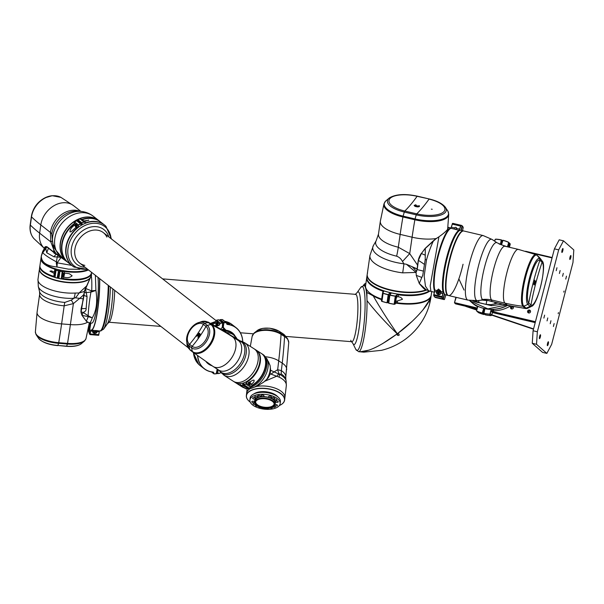 <?xml version="1.0" encoding="UTF-8"?>
<svg xmlns="http://www.w3.org/2000/svg" width="604" height="604" viewBox="0 0 604 604"><rect width="100%" height="100%" fill="white"/><g stroke="black" fill="none" stroke-linecap="round" stroke-linejoin="round"><path stroke-width="0.91" d="M532.26 343.291L533.083 330.758L537.349 331.762L536.526 344.295L532.26 343.291L542.588 352.389L546.846 353.393L551.641 344.371L572.977 262.461L573.8 249.935L563.479 240.83L558.685 249.86L554.419 248.856L559.213 239.826L563.479 240.83M563.789 292.125L564.053 291.045L563.789 292.125M558.171 313.68L558.451 312.6L558.171 313.68M548.409 341.781A2.016 0.423 -76.7 0 1 548.289 343.933A2.016 0.423 -76.7 0 1 547.443 345.684A2.016 0.423 -76.7 0 1 547.398 345.662A2.016 0.423 -76.7 0 1 547.518 343.517A2.016 0.423 -76.7 0 1 548.364 341.758A2.016 0.423 -76.7 0 1 548.409 341.781M562.928 248.561A2.016 0.423 -76.7 0 1 562.807 250.705A2.016 0.423 -76.7 0 1 561.962 252.464A2.016 0.423 -76.7 0 1 561.916 252.442A2.016 0.423 -76.7 0 1 562.037 250.298A2.016 0.423 -76.7 0 1 562.883 248.538A2.016 0.423 -76.7 0 1 562.928 248.561M540.467 334.782A2.016 0.423 -76.7 0 1 540.346 336.926A2.016 0.423 -76.7 0 1 539.5 338.685A2.016 0.423 -76.7 0 1 539.455 338.663A2.016 0.423 -76.7 0 1 539.576 336.511A2.016 0.423 -76.7 0 1 540.429 334.759A2.016 0.423 -76.7 0 1 540.467 334.782M570.871 255.567A2.016 0.423 -76.7 0 1 570.75 257.712A2.016 0.423 -76.7 0 1 569.904 259.471A2.016 0.423 -76.7 0 1 569.859 259.448A2.016 0.423 -76.7 0 1 569.98 257.296A2.016 0.423 -76.7 0 1 570.825 255.545A2.016 0.423 -76.7 0 1 570.871 255.567M554.132 323.555L553.4 326.507L554.132 323.555M550.954 320.754L550.229 323.706L550.954 320.754M547.783 317.953L547.05 320.905L547.783 317.953M544.604 315.152L543.872 318.104L544.604 315.152M556.956 267.738L556.224 270.683L556.956 267.738M560.135 270.539L559.402 273.484L560.135 270.539M563.306 273.34L562.581 276.285L563.306 273.34M566.484 276.141L565.752 279.086L566.484 276.141M546.846 353.393L536.526 344.295M537.349 331.762L558.685 249.86M533.083 330.758L554.419 248.856M476.775 309.761L468.893 307.066L476.994 308.916L455.514 303.85L454.827 302.717L477.236 307.995M492.434 312.547L535.204 322.619L492.434 312.547M533.566 328.901L491.837 314.835M513.355 306.84A2.016 1.963 -48.6 0 0 511.505 308.931M530.41 310.856A2.016 1.963 -48.6 0 0 528.568 312.947M492.683 311.634L535.438 321.706L552.064 257.908L531.241 253.001M525.571 251.256L552.162 257.523M455.892 297.281L454.48 302.687L456.224 297.357M454.48 302.687L454.797 303.223L477.115 308.478M535.318 322.189L492.547 312.109M529.429 310.041A1.525 1.48 -48.6 0 0 528.039 312.653A1.525 1.48 -48.6 0 0 530.365 312.185A1.525 1.48 -48.6 0 0 529.429 310.041M528.5 312.925A1.525 1.48 131.4 0 1 530.38 310.788M511.256 306.19A1.525 1.48 -48.6 0 0 511.603 308.954A1.525 1.48 -48.6 0 0 513.211 306.598M511.437 308.908A1.525 1.48 131.4 0 1 513.324 306.772M533.536 329.029L491.799 314.971M476.745 309.897L465.744 306.266M533.491 329.203L491.731 315.129M476.699 310.063L465.714 306.364M491.656 310.984L491.656 311.981L493.506 310.124L491.656 310.984L491.075 310.479L490.267 313.582A0.898 0.868 131.4 0 1 489.338 314.261A38.09 37.018 131.4 0 1 483.955 313.536A0.445 0.438 131.4 0 1 483.63 313.008L484.763 308.636M493.506 310.124L492.366 309.452A1.344 1.306 -48.6 0 0 491.075 310.479L490.924 310.426A1.48 1.434 131.4 0 1 491.935 309.369M484.869 308.659L483.955 313.385A37.961 36.882 -48.6 0 0 489.323 314.11A0.763 0.74 -48.6 0 0 490.116 313.529L490.924 310.426M507.602 305.375A33.16 32.223 131.4 0 1 492.366 309.452L492.351 309.361M501.456 244.552L502.49 240.603A0.445 0.438 131.4 0 1 503.034 240.271A38.09 37.018 131.4 0 1 508.153 242.023A0.898 0.868 131.4 0 1 508.644 243.042L507.836 246.145A1.344 1.306 -48.6 0 0 507.858 246.908M507.692 246.862A1.48 1.434 131.4 0 1 507.685 246.092L508.493 242.989A0.763 0.74 -48.6 0 0 508.077 242.129A37.961 36.882 -48.6 0 0 502.973 240.384L501.562 244.575M509.436 247.278L510.184 244.401A0.898 0.868 -48.6 0 0 509.919 243.525L508.379 242.166M483.759 313.446L485.299 314.797A0.445 0.438 -48.6 0 0 485.495 314.895A38.09 37.018 -48.6 0 0 490.878 315.62A0.898 0.868 -48.6 0 0 491.807 314.941L492.615 311.838A1.344 1.306 131.4 0 1 493.906 310.811A33.16 32.223 -48.6 0 0 510.395 306.009M509.044 247.187A2.461 0.513 103.3 0 0 509.149 244.718A2.461 0.513 103.3 0 0 509.096 244.688A2.461 0.513 103.3 0 0 508.168 246.44L508.138 246.968M494.646 241.17L494.993 239.826A0.898 0.868 131.4 0 1 495.922 239.146A38.09 37.018 131.4 0 1 501.312 239.871A0.445 0.438 131.4 0 1 501.637 240.4L500.61 244.326M500.459 244.288L501.252 239.977A37.961 36.882 -48.6 0 0 495.884 239.259A0.763 0.74 -48.6 0 0 495.099 239.841L494.736 241.23M483.91 308.44L482.777 312.804A0.445 0.438 131.4 0 1 482.226 313.136A38.09 37.018 131.4 0 1 477.107 311.385A0.898 0.868 131.4 0 1 476.616 310.365L477.424 307.262A1.344 1.306 -48.6 0 0 476.79 305.783A33.16 32.223 131.4 0 1 470.697 301.577A33.16 32.223 131.4 0 1 470.644 301.532M477.251 305.979A1.48 1.434 131.4 0 1 477.53 307.27L476.722 310.373A0.763 0.74 -48.6 0 0 477.137 311.241A37.961 36.882 -48.6 0 0 482.241 312.985L483.759 308.402M476.881 311.241L478.421 312.593A0.898 0.868 -48.6 0 0 478.647 312.736A38.09 37.018 -48.6 0 0 483.766 314.488A0.445 0.438 -48.6 0 0 484.317 314.163L484.363 313.974M470.697 301.577L472.237 302.936A33.16 32.223 -48.6 0 0 477.439 306.658M477.205 306.137L476.798 305.752M477.96 306.817L473.755 304.084M473.77 304.099L477.16 306.115M484.265 310.562L484.514 308.584M81.321 225.292L80.543 223.88A27.648 21.661 128 0 0 78.656 225.111A0.763 0.596 128 0 0 78.286 226.002A1.48 1.155 -52 0 1 77.652 227.655A25.859 20.257 128 0 0 66.87 257.591A25.859 20.257 128 0 0 67.701 259.712M72.495 265.979A25.995 20.362 -52 0 1 72.352 265.866A25.995 20.362 -52 0 1 66.697 257.606A25.995 20.362 -52 0 1 77.531 227.512A1.344 1.049 128 0 0 78.105 226.009A0.898 0.702 -52 0 1 78.543 224.96A27.784 21.767 -52 0 1 80.438 223.722L81.389 225.247M77.123 220.875L76.617 220.739A27.784 21.767 128 0 0 74.722 221.978A0.898 0.702 128 0 0 74.284 223.027A1.344 1.049 -52 0 1 73.711 224.529A25.995 20.362 128 0 0 68.531 262.883L72.352 265.866M77.652 227.655L76.678 226.847L76.799 224.982L76.18 224.175L75.575 224.054L74.564 225.201L73.711 224.529M76.021 227.429A1.684 0.491 -119.5 0 1 75.039 225.534A1.684 0.491 -119.5 0 1 75.508 225.096A1.684 0.491 -119.5 0 1 76.67 226.847L71.106 231.725L69.958 231.906C70.049 229.414 71.589 227.172 74.564 225.201M75.81 225.798L75.417 226.017L76.255 227.217M76.361 226.674L75.9 226.938M75.417 226.017L75.447 225.511L75.961 225.919L76.429 227.066M77.863 220.452L78.135 219.879L81.955 222.861L81.691 223.435L77.863 220.452L78.271 221.713M97.236 221.864A25.859 20.257 128 0 0 86.123 222.876A1.48 1.155 -52 0 1 84.779 222.332A0.763 0.596 128 0 0 84.031 222.068A27.648 21.661 128 0 0 81.782 223.17L82.287 224.733M81.955 222.861A27.784 21.767 -52 0 1 83.941 221.91A0.898 0.702 -52 0 1 84.824 222.212A1.344 1.049 128 0 0 86.047 222.702A25.995 20.362 -52 0 1 104.333 224.884A25.995 20.362 -52 0 1 104.477 224.998M82.136 224.824L81.691 223.435M104.333 224.884L100.513 221.902A25.995 20.362 128 0 0 82.22 219.72A1.344 1.049 -52 0 1 81.865 219.788M81.004 219.229A0.898 0.702 128 0 0 80.121 218.927A27.784 21.767 128 0 0 78.135 219.879M82.22 219.72L83.782 220.943L83.511 221.253L86.123 222.876M83.782 220.943L88.607 220.347M88.728 220.083L84.485 221.487M211.476 371.928L213.816 373.755A0.898 0.702 -52 0 0 214.171 373.876A27.784 21.767 -52 0 0 216.172 373.816L217.085 369.595A1.344 1.049 -52 0 0 216.995 368.969M215.922 326.296A25.995 20.362 -52 0 1 218.618 325.277A1.344 1.049 128 0 0 219.69 324.016A0.898 0.702 -52 0 1 220.475 323.155A27.784 21.767 -52 0 1 222.506 322.778L222.385 326.907A1.344 1.049 -52 0 1 221.94 327.821L220.732 329.067L221.932 327.791A1.208 0.951 128 0 0 222.34 326.975L222.559 322.951A27.648 21.661 128 0 0 220.536 323.329A0.763 0.596 128 0 0 219.871 324.061A1.48 1.155 -52 0 1 218.693 325.443A25.859 20.257 128 0 0 216.126 326.409M211.46 365.586A19.63 15.372 -52 0 1 206.258 361.939M206.643 362.204A19.494 15.266 128 0 0 208.131 363.578A19.494 15.266 128 0 0 210.396 364.975M197.742 355.869A25.859 20.257 128 0 0 212.902 372.049A1.48 1.155 -52 0 1 213.771 373.204A0.763 0.596 128 0 0 214.269 373.808A27.648 21.661 128 0 0 216.526 373.725L217.04 369.656A1.208 0.951 128 0 0 216.828 368.908L216.73 368.802M213.816 373.755A0.898 0.702 -52 0 1 213.589 373.174A1.344 1.049 128 0 0 212.797 372.117A25.995 20.362 -52 0 1 204.137 368.697A25.995 20.362 -52 0 1 197.546 355.726M219.033 320.067L218.686 319.795A27.784 21.767 128 0 0 216.655 320.173A0.898 0.702 128 0 0 215.87 321.034A1.344 1.049 -52 0 1 214.798 322.294A25.995 20.362 128 0 0 211.234 323.714M193.733 352.842A25.995 20.362 128 0 0 200.309 365.714L204.137 368.697M218.693 325.443L217.765 324.612L218.384 322.997L217.908 322.181L215.651 322.959L214.798 322.294M217.908 322.181L215.87 321.034M212.261 324.272L215.651 322.959M217.765 324.612L214.918 325.737M208.055 363.517A19.494 15.266 128 0 0 210.124 364.793M217.168 323.827L216.285 323.925L216.564 325.058M216.995 324.892L216.428 324.952M216.285 323.925L216.647 323.306L217.153 323.714L217.274 324.786M222.347 327.096L225.586 330.071L223.397 327.655A1.344 1.049 -52 0 1 223.163 326.824L223.631 323.057L219.811 320.075L220.256 319.622L224.084 322.604L223.631 323.057M242.71 341.751A25.859 20.257 128 0 0 227.482 324.476A1.48 1.155 -52 0 1 226.613 323.314A0.763 0.596 128 0 0 226.115 322.717A27.648 21.661 128 0 0 223.85 322.8L223.344 326.862A1.208 0.951 128 0 0 223.556 327.617L225.745 330.026A1.208 0.951 128 0 0 226.213 330.267A19.63 15.372 -52 0 1 234.873 335.582M218.029 369.633L217.817 373.574A27.648 21.661 128 0 0 219.841 373.189A0.763 0.596 128 0 0 220.505 372.464A1.48 1.155 -52 0 1 220.581 372.185M220.603 372.215A1.344 1.049 128 0 0 220.558 372.404A0.898 0.702 -52 0 1 219.773 373.257A27.784 21.767 -52 0 1 217.742 373.642L217.863 369.527M234.02 334.699A19.494 15.266 128 0 0 232.117 332.842A19.494 15.266 128 0 0 226.107 330.335A1.344 1.049 -52 0 1 225.586 330.071L225.745 330.026M224.084 322.604A27.784 21.767 -52 0 1 226.077 322.536A0.898 0.702 -52 0 1 226.659 323.246A1.344 1.049 128 0 0 227.451 324.303A25.995 20.362 -52 0 1 236.119 327.715A25.995 20.362 -52 0 1 242.763 341.773M236.119 327.715L232.291 324.733A25.995 20.362 128 0 0 224.952 321.502M226.666 323.216L229.716 323.759L226.424 322.649L222.612 319.675A0.898 0.702 128 0 0 222.257 319.554A27.784 21.767 128 0 0 220.256 319.622M219.811 320.075L219.758 320.498M225.956 330.214L225.33 329.867L225.956 330.214M233.778 334.473A19.494 15.266 128 0 0 232.042 332.781M518.934 249.694A27.784 5.821 103.3 0 0 518.338 249.377L505.012 246.236A27.784 5.821 103.3 0 0 493.34 270.441A27.784 5.821 103.3 0 0 491.686 300.007C492.366 300.686 491.867 301.049 490.191 301.094L507.232 305.111A27.784 5.821 103.3 0 0 507.821 305.428A27.784 5.821 -76.7 0 1 507.232 305.111L505.004 303.148L507.232 305.111A162.453 157.855 -48.6 0 0 525.216 308.251L522.996 306.288A1.789 1.744 -48.6 0 0 523.827 306.183A30.691 29.823 -48.6 0 0 527.813 304.333A1.789 1.744 -48.6 0 0 528.734 303.057L530.954 305.02A22.227 4.658 103.3 0 0 540.459 287.111A22.227 4.658 103.3 0 0 542.09 262.257A297.598 289.173 -48.6 0 0 535.733 283.45A297.598 289.173 -48.6 0 0 530.954 305.02A1.789 1.744 131.4 0 1 530.04 306.296L527.813 304.333A23.684 4.968 -76.7 0 1 529.549 277.848A23.684 4.968 -76.7 0 1 539.682 258.769L541.909 260.724A23.684 4.968 -76.7 0 1 542.241 261.124C547.096 264.99 537.673 305.035 531.596 306.341A23.684 4.968 -76.7 0 1 530.04 306.296A30.691 29.823 -48.6 0 1 526.054 308.146A1.789 1.744 131.4 0 1 525.216 308.251A26.712 5.602 -76.7 0 0 525.925 308.576L507.821 305.428L490.191 301.094A26.886 25.209 87.4 0 0 482.234 300.097L480.814 300.226L482.521 299.508A29.407 6.161 -76.7 0 1 484.68 266.621A29.407 6.161 -76.7 0 1 497.084 242.793L492.018 239.418A31.544 6.614 103.3 0 0 478.723 264.975A31.544 6.614 103.3 0 0 477.605 300.633L467.957 300.12A33.16 6.954 -76.7 0 1 469.678 262.664A33.16 6.954 -76.7 0 1 483.162 235.56L463.313 230.887A33.16 6.954 103.3 0 0 449.837 257.983A33.16 6.954 103.3 0 0 448.108 295.447L467.957 300.12M518.338 249.377A27.784 5.821 103.3 0 0 506.665 273.574A27.784 5.821 103.3 0 0 505.004 303.148A162.453 157.855 -48.6 0 0 522.996 306.288A26.712 5.602 -76.7 0 1 524.952 276.421A26.712 5.602 -76.7 0 1 535.944 254.631L518.338 249.377A27.784 5.821 103.3 0 0 507.043 272.079A27.784 5.821 103.3 0 0 505.004 303.148L491.686 300.007A26.886 26.131 -48.6 0 0 482.521 299.508M534.857 280.173L533.823 284.424L534.283 284.907L535.438 281.102L534.306 284.001L534.857 280.173M533.823 284.424L534.283 284.907L533.868 284.809M534.306 284.001L533.853 283.684M534.623 282.068L534.495 282.997L534.782 281.864M458.866 278.912L464.068 290.079M506.152 305.028L487.926 308.886L469.806 300.792M469.406 300.422L470.591 301.487A33.16 32.223 -48.6 0 0 507.413 305.33M472.758 300.807L474.661 301.721L491.445 305.669L502.611 304.197M497.749 303.049L491.112 304.658L486.107 304.401L479.161 302.679L474.759 300.694M478.466 300.52A44.817 17.055 -78.6 0 1 479.161 302.679M486.839 300.49A44.817 2.001 -75.1 0 1 486.107 304.401M495.084 303.88A44.817 2.824 88.4 0 0 494.887 302.377M444.355 293.703A33.031 6.923 -76.7 0 1 444.31 293.627A33.031 6.923 -76.7 0 1 446.273 261.6A33.031 6.923 -76.7 0 1 459.1 230.826A33.031 6.923 -76.7 0 1 459.176 230.773M448.538 295.552A33.16 6.954 103.3 0 1 449.225 262.295A33.16 6.954 103.3 0 1 463.744 230.992L460.882 230.32A33.16 6.954 103.3 0 0 459.259 230.728A33.16 6.954 103.3 0 0 446.371 261.623A33.16 6.954 103.3 0 0 444.401 293.786A33.16 6.954 103.3 0 0 445.676 294.873L448.538 295.552A33.16 6.954 103.3 0 0 463.049 264.242M415.899 272.434L402.702 272.865A26.886 1.314 -82.9 0 0 403.925 263.82L402.498 261.524C401.147 258.889 399.191 257.108 396.632 256.187A29.407 11.098 -171.8 0 1 376.224 240.641L373.37 245.594A31.544 11.906 8.2 0 0 403.925 263.82L406.447 264.28L417.228 268.901M417.236 269.074L412.577 267.142L416.647 271.483M396.632 256.187A26.886 5.64 -76.7 0 0 398.3 247.217L400.158 234.39A27.784 10.487 8.2 0 1 380.346 221.2A27.784 10.487 8.2 0 0 400.158 234.39A162.453 34.05 -76.7 0 1 402.921 216.972A26.712 10.087 -171.8 0 1 383.97 203.827L380.346 221.2L378.489 234.027A27.784 10.487 8.2 0 0 398.3 247.217L409.723 253.612L412.094 237.198A27.784 10.487 8.2 0 0 436.647 238.444A27.784 10.487 -171.8 0 1 412.094 237.198L400.158 234.39L412.094 237.198A162.453 34.05 -76.7 0 1 414.865 219.788L402.921 216.972L403.11 216.141A30.691 6.433 -76.7 0 1 404.325 212.057L404.808 211.045L416.752 213.854A22.227 8.388 8.2 0 0 444.053 211.476A22.227 8.388 8.2 0 0 429.051 199.124A297.598 62.378 -76.7 0 1 422.792 207.255A297.598 62.378 -76.7 0 1 416.752 213.854L416.269 214.873L404.325 212.057A23.684 8.939 -171.8 0 1 388.342 198.897A23.684 8.939 -171.8 0 1 389.595 197.765C396.088 194.141 405.329 193.605 417.319 196.157L417.107 196.308A22.227 8.388 8.2 0 0 389.806 198.693A22.227 8.388 8.2 0 0 404.808 211.045A297.598 62.378 -76.7 0 0 410.848 204.439A297.598 62.378 -76.7 0 0 417.107 196.308L429.263 198.973C436.76 200.762 442.022 203.397 445.057 206.885A23.684 8.939 -171.8 0 1 445.367 212.329A23.684 8.939 -171.8 0 1 416.269 214.873A30.691 6.433 -76.7 0 0 415.054 218.958L414.865 219.788A26.712 10.087 -171.8 0 0 447.685 216.919A26.712 10.087 -171.8 0 0 448.734 214.284L447.889 211.113L445.057 206.885M402.498 261.524A26.886 0.513 -47.9 0 1 409.723 253.612L417.538 265.073M402.702 272.865A33.16 12.518 -171.8 0 1 369.942 255.492L367.179 274.601A33.16 12.518 8.2 0 0 389.165 289.935A33.16 12.518 8.2 0 0 426.801 289.98M415.929 271.906A2.688 1.48 -38.1 0 0 415.665 272.11L406.447 264.28L412.691 266.968M432.192 209.309L431.339 209.135L432.215 209.278M414.231 205.685L414.299 205.254L414.88 206.274L417.432 206.9L419.319 206.538L419.486 205.994L415.831 206.183L415.265 205.73L416.209 205.186L415.786 204.756L414.193 205.466M418.368 206.855L418.512 205.828L418.278 206.862M415.167 206.417L415.31 205.466M416.413 205.926L417.424 205.851L416.292 205.821M415.711 205.254L415.786 204.756M419.168 206.636L419.304 205.722M418.647 206.81L418.806 205.745M432.321 241.691L436.299 238.504L425.246 248.463L421.365 253.521L418.391 260.422L417.281 269.324L416.035 271.981L416.284 275.462L419.267 283.435L426.077 289.701M436.647 238.444A27.784 10.487 8.2 0 1 436.299 238.504L438.919 236.821C442.921 233.982 445.722 231.626 447.315 229.762L448.304 228.048L447.889 227.285M438.919 236.821L430.207 285.903L430.924 291.4L434.389 292.215M434.669 291.105A33.16 6.954 -76.7 0 1 436.511 260.905A33.16 6.954 -76.7 0 1 448.168 229.965A33.16 6.954 -76.7 0 1 451.037 228.04M430.924 291.4L428.478 290.637L425.465 286.213L424.174 276.051L426.507 259.886C428.447 252.948 430.773 246.553 433.483 240.724L436.073 238.58M425.299 248.433L425.224 259.539L422.785 275.197L419.267 283.435L416.284 275.462A44.817 24.545 176.1 0 1 421.849 277.508M417.213 269.444L417.092 269.648A44.817 14.541 177.7 0 1 423.517 271.181M418.421 260.279L418.391 260.422A44.817 18.633 -161.5 0 1 424.552 264.537M425.186 255.152A44.817 6.327 18.1 0 0 421.365 253.521L425.186 248.372L433.43 240.762M428.832 291.128A33.031 12.465 -171.8 0 1 428.764 291.166A33.031 12.465 -171.8 0 1 397.855 294.156A33.031 12.465 -171.8 0 1 369.067 282.521A33.031 12.465 -171.8 0 1 369.014 282.461M367.572 273.008A33.16 12.518 8.2 0 0 367.24 274.186L366.839 276.942A33.16 12.518 8.2 0 0 368.961 282.4A33.16 12.518 8.2 0 0 397.862 294.08A33.16 12.518 8.2 0 0 428.9 291.083A33.16 12.518 8.2 0 0 429.187 290.901M367.24 274.186A33.16 12.518 8.2 0 0 388.787 289.407A33.16 12.518 8.2 0 0 426.311 289.792M84.099 294.148A17.924 9.468 143.7 0 1 79.645 298.384L75.364 297.802L73.907 298.27A24.915 9.151 -171.9 0 1 38.369 286.689A24.915 9.151 -171.9 0 1 38.309 286.47L37.977 279.335A25.995 9.551 8.1 0 0 38.112 280.958A25.995 9.551 8.1 0 0 75.19 293.046A17.924 8.199 86.4 0 1 73.907 298.27L71.287 300.128L64.787 302.423A22.929 8.426 8.1 0 1 39.607 291.853A22.929 8.426 8.1 0 1 39.554 291.656L38.309 286.47M83.337 298.821L79.645 298.384L73.386 303.608L64.183 305.828A22.227 8.162 -171.9 0 1 39.66 294.193L39.554 291.656M75.19 293.046L79.079 292.978A17.924 12.525 119.3 0 1 75.364 297.802M86.614 285.971L79.079 292.978L84.349 291.46L90.766 276.791L84.454 291.483L81.095 312.064L82.174 315.53L86.41 321.298L89.233 322.883C90.283 322.83 91.287 321.154 92.261 317.847L88.154 315.764C88.448 308.886 89.369 301.011 90.91 292.14A8.962 1.812 -75.4 0 1 91.302 290.766L91.717 290.788A8.962 0.702 75.7 0 0 91.967 291.83L95.908 290.418C97.644 301.728 96.429 310.871 92.261 317.847L88.056 316.594A8.962 1.133 -75.6 0 1 88.154 315.764L83.133 312.419L81.034 311.921L84.349 291.46M80.989 343.993C77.727 346.054 72.895 346.832 66.485 346.326L66.621 346.16A18.143 6.667 8.1 0 0 80.989 343.993L84.62 340.935A20.853 7.663 -171.9 0 1 67.384 344.031L67.527 343.389A202.785 31.363 94.6 0 0 70.389 324.605L61.608 323.903L70.389 324.605A22.227 8.162 8.1 0 0 87.489 322.279A22.227 8.162 -171.9 0 1 70.389 324.605L73.386 303.608A11.65 0.974 62.3 0 0 71.287 300.128M91.34 273.28A25.995 9.551 -171.9 0 1 91.31 273.612L90.962 276.043A25.995 9.551 -171.9 0 1 66.032 282.098A25.995 9.551 -171.9 0 1 39.63 270.32A25.995 9.551 -171.9 0 1 39.494 268.697L37.977 279.335M64.787 302.423A11.65 1.804 94.6 0 0 64.183 305.828L61.608 323.903A22.227 8.162 -171.9 0 1 37.078 312.268A22.227 8.162 -171.9 0 1 37.086 312.23M84.62 340.935L86.002 338.61A21.155 7.769 8.1 0 1 67.527 343.389L58.739 342.687L58.603 343.329A20.853 7.663 -171.9 0 1 36.051 334.548L35.372 331.928A21.155 7.769 8.1 0 0 35.508 332.932A21.155 7.769 8.1 0 0 58.739 342.687A202.785 31.363 94.6 0 0 61.608 323.903A22.227 8.162 -171.9 0 1 37.191 313.657A22.227 8.162 -171.9 0 1 37.078 312.268L39.66 294.193M62.023 278.859A25.859 9.498 8.1 0 0 65.179 279.342A25.859 9.498 8.1 0 0 91.061 274.05M91.31 273.612A25.995 9.551 -171.9 0 1 65.156 279.516A25.995 9.551 -171.9 0 1 61.691 278.98M90.781 276.957A25.995 9.551 -171.9 0 1 64.764 282.279A25.995 9.551 -171.9 0 1 39.449 269.029L39.841 266.266A25.995 9.551 -171.9 0 1 39.909 265.934M39.962 266.757A25.859 9.498 8.1 0 0 54.435 277.062L54.979 277.447A27.784 10.208 8.1 0 0 57.154 278.021L58.543 270.743L57.72 277.976L57.154 278.021M57.727 277.961A25.859 9.498 8.1 0 0 58.558 278.157M58.656 278.361A25.995 9.551 -171.9 0 1 57.569 278.104M54.579 277.289A25.995 9.551 -171.9 0 1 39.841 266.266M81.359 313.77L81.034 312.049M90.962 276.043A25.995 9.551 -171.9 0 1 90.766 276.791L91.106 277.123L91.514 275.318L91.385 273.046M91.43 275.809A26.44 9.709 8.1 0 0 91.212 274.284M97.961 277.327A25.995 4.024 -85.4 0 1 96.904 306.198A25.995 4.024 -85.4 0 1 91.748 323.11L88.999 322.883M81.208 308.652L86.145 308.516C86.244 310.396 85.24 311.694 83.133 312.419L82.023 315.16M84.454 291.483L84.349 292.389A22.408 2.839 -172 0 1 86.168 292.691L87.067 296.677L86.145 308.516M84.115 295.371L87.067 296.677M88.056 316.594L82.084 315.371M91.347 276.209C91.831 279.592 91.951 284.454 91.717 290.788L95.908 290.418L95.379 275.303M91.302 290.766L85.489 288.41A22.408 7.316 -172.9 0 0 85.541 288.41L86.168 292.691L91.967 291.83M87.557 322.34L86.334 321.252L88.275 316.685A8.962 1.367 -62.4 0 0 88.713 316.103M67.029 261.713L56.919 254.526A17.924 16.285 -131.8 0 1 53.575 249.271L52.91 243.956A24.915 19.509 -52 0 1 77.486 211.408A24.915 19.509 -52 0 1 80.77 211.385C85.391 211.778 89.535 213.378 93.205 216.194A25.995 20.362 128 0 0 80.626 212.759A25.995 20.362 128 0 0 54.987 246.719A17.924 9.249 168.6 0 1 52.91 243.956L51.778 234.027A22.929 17.961 128 0 1 74.556 211.151A22.929 17.961 128 0 1 77.584 211.128L80.77 211.385M54.247 253.529L53.575 249.271L50.819 241.872L50.434 232.449A22.227 17.41 -52 0 1 80 211.324M54.987 246.719L55.945 250.305A17.924 15.832 175.8 0 1 53.265 245.451M63.458 259.184L55.945 250.305L58.845 255.484L66.885 261.6A25.995 20.362 -52 0 1 62.65 235.568A25.995 20.362 -52 0 1 86.289 217.176A25.995 20.362 -52 0 1 98.867 220.611L93.205 216.194M51.778 234.027A11.65 4.281 -171.9 0 0 50.434 232.449L40.815 224.945A202.785 74.488 -171.9 0 1 31.521 216.889A1.789 0.657 -171.9 0 1 31.378 216.564A1.789 0.657 -171.9 0 1 31.378 216.549A20.853 16.338 -52 0 1 31.68 214.896A20.853 16.338 -52 0 1 45.006 197.818L52.231 195.704L60.951 197.395A21.155 16.572 128 0 0 52.533 195.779A21.155 16.572 128 0 0 31.521 216.889L30.351 225.096A21.155 16.572 128 0 0 33.975 238.678C30.729 234.964 29.475 230.328 30.2 224.779A1.789 0.657 8.1 0 0 30.2 224.779A1.789 0.657 8.1 0 0 30.351 225.096A202.785 74.488 -171.9 0 0 39.638 233.152L40.815 224.945L39.638 233.152A22.227 17.41 128 0 0 44.258 248.236A22.227 17.41 -52 0 1 39.638 233.152L50.819 241.872A11.65 1.721 169.9 0 0 52.216 240.913M80.936 211.4L73.643 205.707A22.227 17.41 -52 0 0 62.892 202.763A22.227 17.41 -52 0 0 40.815 224.945A22.227 17.41 -52 0 1 53.907 205.753A22.227 17.41 -52 0 1 73.643 205.707A22.227 17.41 -52 0 1 73.711 205.76M59.819 270.109A20.838 7.656 8.1 0 0 60.257 270.222M74.224 223.82A25.859 20.257 128 0 0 62.59 241.034A25.859 20.257 128 0 0 64.462 258.202M68.358 262.748A25.995 20.362 -52 0 1 68.177 262.612A25.995 20.362 -52 0 1 62.408 240.981A25.995 20.362 -52 0 1 74.307 223.525M68.177 262.612L66.704 261.464A25.995 20.362 -52 0 1 60.936 239.833A25.995 20.362 -52 0 1 98.686 220.475L100.158 221.623A25.995 20.362 -52 0 1 100.332 221.766M94.987 219.093A25.859 20.257 128 0 0 81.736 219.69M81.563 219.562A25.995 20.362 -52 0 1 100.158 221.623M56.723 254.669L46.584 246.779L45.24 246.734L44.681 247.413L42.597 252.276A8.962 2.069 26 0 0 42.725 252.638C44.832 255.031 49.347 258.067 56.27 261.758A8.962 1.495 28.4 0 0 57.395 262.468L56.27 262.861L56.98 266.991C46.516 265.987 41.299 262.317 41.321 255.983L41.042 257.885A25.995 9.551 8.1 0 0 53.235 268.085A25.995 9.551 8.1 0 0 79.509 271.498A25.995 9.551 8.1 0 0 88.071 269.603M48.554 247.821L46.742 252.751L45.813 248.667L46.886 246.726L53.975 252.631L58.845 255.484M42.439 253.084L41.321 255.983L42.499 252.464A8.962 4.975 29.9 0 0 42.439 253.084L45.813 248.667L45.255 246.696M58.633 255.59L57.976 255.266A22.408 13.952 -60.3 0 1 57.229 256.972L54.005 256.828L46.742 252.751M55.908 254.261L54.005 256.828M42.597 252.276L45.549 246.711M71.71 265.367L57.274 262.868L56.98 266.991L68.554 269.165L79.826 269.308M57.395 262.468L61.14 257.334A22.408 5.323 -70.4 0 1 61.117 257.387L57.229 256.972L56.27 262.861M241.117 341.154L241.117 341.154A13.447 5.466 108.7 0 0 240.853 341.079L242.544 341.683A13.447 10.479 112.5 0 0 241.26 341.268L240.853 341.079M241.26 341.268L241.532 341.909A18.309 11.355 122.7 0 1 240.09 363.948A18.309 11.355 122.7 0 1 220.702 371.981L220.181 371.687A18.792 11.65 -57.3 0 0 220.226 371.747A18.792 11.65 -57.3 0 0 241.472 364.869A18.792 11.65 -57.3 0 0 241.26 341.268M220.702 371.981A15.681 12.284 -52 0 0 218.995 370.267L218.784 370.116A17.75 11 -57.3 0 0 237.349 361.547A17.75 11 -57.3 0 0 238.467 340.611L236.866 339.221A15.681 15.493 141.3 0 0 241.207 341.283M212.57 366.099A17.75 11 -57.3 0 0 213.084 366.462A17.75 11 -57.3 0 0 231.649 357.893A17.75 11 -57.3 0 0 232.767 336.957L237.455 339.909M218.565 369.927L219.984 371.43A15.681 15.493 -38.7 0 1 220.158 371.656L224.212 375.416A19.268 11.952 122.7 0 0 244.069 366.568A19.268 11.952 122.7 0 0 245.028 342.981L242.544 341.683M240.067 340.792L208.153 322.083A16.663 10.328 122.7 0 1 209.135 322.717A439.742 344.446 128 0 1 230.154 334.91A17.75 11 -57.3 0 0 229.641 334.548A17.75 11 122.7 0 1 230.154 334.91L232.767 336.957A439.742 344.446 128 0 0 211.747 324.756A1.789 1.404 128 0 0 210.992 324.635A30.691 24.039 128 0 0 207.248 325.382A1.789 1.404 128 0 0 205.979 326.417L203.367 324.378A1.789 1.404 -52 0 1 204.628 323.344L207.248 325.382A13.688 8.486 122.7 0 1 206.16 341.864A13.688 8.486 122.7 0 1 191.664 347.866L189.052 345.828A13.688 8.486 122.7 0 1 186.56 339.32A13.688 8.486 122.7 0 1 190.132 329.354A13.688 8.486 122.7 0 1 196.859 323.276A13.688 8.486 122.7 0 1 204.628 323.344A30.691 24.039 128 0 1 208.38 322.589A1.789 1.404 -52 0 1 209.135 322.717L211.747 324.756A16.663 10.328 122.7 0 1 210.434 344.801A16.663 10.328 122.7 0 1 192.797 352.124A16.663 10.328 122.7 0 1 192.789 352.109L192.789 352.109A1.789 1.404 -52 0 1 192.382 351.49A16.353 10.14 -57.3 0 0 209.701 344.31A16.353 10.14 -57.3 0 0 210.992 324.635L208.38 322.589A16.353 10.14 -57.3 0 0 201.94 321.471L196.859 323.276C190.728 326.892 187.293 332.238 186.56 339.32L187.036 344.688A16.353 10.14 -57.3 0 0 189.769 349.444A30.691 24.039 -52 0 1 189.052 345.828A1.789 1.404 128 0 1 189.558 344.31L192.17 346.349A95.319 74.662 128 0 0 199.418 336.949L200.264 334.344L198.973 333.257L197.146 334.427L196.285 336.315L199.01 334.276L199.388 335.703L197.938 338.051L199.418 336.949M259.879 361.418A19.139 11.869 122.7 0 1 259.871 361.464A19.139 11.869 122.7 0 1 259.214 364.756A19.139 11.869 122.7 0 1 247.202 381.2L247.127 381.252A19.268 11.952 -57.3 0 1 235.152 382.43L233.401 381.313A19.268 11.952 -57.3 0 0 253.257 372.464A19.268 11.952 -57.3 0 0 254.216 348.878L245.028 342.981M198.369 336.134L198.618 335.22L197.953 336.179M198.618 335.22L198.203 335.265L198.716 335.59M199.01 334.276L200.234 335.235M199.697 333.416L198.973 333.257L200.188 334.035M198.807 337.576L198.082 337.115M218.784 370.116L213.084 366.462A17.75 11 -57.3 0 0 231.362 358.308A17.75 11 -57.3 0 0 232.767 336.957L238.467 340.611A15.681 12.284 128 0 0 241.532 341.909M247.127 381.252A19.268 11.952 -57.3 0 0 259.222 364.688A19.268 11.952 -57.3 0 0 259.879 361.373A19.268 11.952 -57.3 0 0 255.968 349.995L254.216 348.878A19.268 11.952 -57.3 0 1 257.47 363.563A19.268 11.952 -57.3 0 1 233.401 381.313L224.212 375.416M208.221 363.268A19.268 15.092 -52 0 0 209.233 364.152L208.554 363.623A19.268 15.092 -52 0 1 207.806 362.989M223.389 330.652A19.268 15.092 -52 0 1 232.268 333.242L237.372 339.508M279.176 377.16L270.947 374.11A13.447 0.468 -33.8 0 0 274.103 371.898L279.244 374.216A18.792 9.113 6.7 0 1 286.145 381.101L286.319 385.662A19.268 9.347 -173.3 0 0 279.176 377.16A13.447 6.825 -64.2 0 0 279.244 374.216L281.343 374.095A18.309 8.879 -173.3 0 1 285.851 379.569L286.145 381.101M270.652 370.267L274.103 371.898L277.674 369.701L281.351 370.63A17.75 8.607 6.7 0 1 285.767 377.258L285.851 379.569M270.947 374.11L270.101 373.929M264.688 381.283L277.047 376.073A13.447 2.001 -46.7 0 0 278.452 374.027M282.483 333.438A1.789 1.11 -57.3 0 1 282.649 333.514L284.741 335.212A13.688 6.644 -173.3 0 0 282.793 333.635A1.789 1.11 -57.3 0 0 282.649 333.514L279.131 331.256A1.789 1.11 122.7 0 1 279.274 331.377A13.688 6.644 -173.3 0 0 260.045 329.097A13.688 6.644 -173.3 0 0 257.727 330.192L254.042 333.098A16.353 7.935 6.7 0 1 257.946 330.901A16.353 7.935 6.7 0 1 280.913 333.627A1.789 1.11 122.7 0 1 281.049 334.314A439.742 272.661 -57.3 0 1 278.708 360.867L282.227 363.132L278.708 360.867A17.75 8.607 -173.3 0 0 265.541 356.783A17.75 8.607 6.7 0 1 278.708 360.867L277.674 369.701A15.681 12.223 -95.8 0 0 279.38 374.133M281.343 374.095A15.681 9.724 -57.3 0 1 281.351 370.63L282.227 363.132A17.75 8.607 6.7 0 1 286.651 369.761A17.75 8.607 6.7 0 0 282.227 363.132A439.742 272.661 -57.3 0 0 284.567 336.571A1.789 1.11 -57.3 0 0 284.431 335.884A16.353 7.935 6.7 0 1 287.655 338.889L288.742 342.483A16.663 8.079 -173.3 0 0 284.567 336.571L281.049 334.314A16.663 8.079 -173.3 0 0 257.651 331.536A16.663 8.079 -173.3 0 0 252.155 336.345L250.305 346.364M249.014 401.124A19.268 9.347 6.7 0 1 248.961 401.079A19.268 9.347 6.7 0 1 246.357 395.552L246.621 393.257A19.268 9.347 6.7 0 1 249.928 388.795A19.268 9.347 6.7 0 0 246.621 393.257L247.164 388.659M246.357 395.552A19.268 9.347 6.7 0 1 261.645 388.251A19.268 9.347 6.7 0 1 284.635 400.044L284.899 397.749A19.268 9.347 6.7 0 0 261.909 385.956A19.268 9.347 6.7 0 0 256.715 386.409A19.268 9.347 6.7 0 1 276.073 388.5A19.268 9.347 6.7 0 1 284.899 397.749L286.319 385.662M279.312 405.563A19.139 9.279 -173.3 0 0 280.694 404.884A19.139 9.279 -173.3 0 0 281.57 394.367A19.139 9.279 -173.3 0 0 261.653 388.432A19.139 9.279 -173.3 0 0 249.067 401.177A19.139 9.279 -173.3 0 0 250.252 402.151M284.635 400.044A19.268 9.347 6.7 0 1 280.815 404.816A19.268 9.347 6.7 0 1 280.754 404.854M262.816 398.346A10.125 4.915 -173.3 0 0 256.149 405.088A10.125 4.915 -173.3 0 0 266.862 408.38A10.125 4.915 -173.3 0 0 272.895 407.051A10.125 4.915 -173.3 0 0 273.355 401.486A10.125 4.915 -173.3 0 0 262.816 398.346M256.088 405.027A10.306 4.998 6.7 0 1 256.021 404.967A10.306 4.998 6.7 0 1 254.624 402.007A10.306 4.998 6.7 0 1 262.8 398.104A10.306 4.998 6.7 0 1 275.092 404.408A10.306 4.998 6.7 0 1 273.053 406.96A10.306 4.998 6.7 0 1 272.97 407.005M258.61 406.688A1.457 0.71 -173.3 0 0 260.339 407.458A1.457 0.71 -173.3 0 0 260.543 407.443M255.885 404.839A1.457 0.71 -173.3 0 0 255.454 405.269A1.457 0.71 -173.3 0 0 257.198 406.16A1.457 0.71 -173.3 0 0 257.561 406.13M254.729 403.094A1.457 0.71 -173.3 0 0 254.261 403.064A1.457 0.71 -173.3 0 0 253.106 403.615A1.457 0.71 -173.3 0 0 254.843 404.506A1.457 0.71 -173.3 0 0 255.484 404.408M254.631 401.886A1.457 0.71 -173.3 0 0 252.94 401.215A1.457 0.71 -173.3 0 0 251.785 401.766A1.457 0.71 -173.3 0 0 253.521 402.657A1.457 0.71 -173.3 0 0 254.601 402.287M254.352 399.108A1.457 0.71 -173.3 0 0 255.507 398.557A1.457 0.71 -173.3 0 0 253.771 397.666A1.457 0.71 -173.3 0 0 252.615 398.217A1.457 0.71 -173.3 0 0 254.352 399.108M256.428 397.757A1.457 0.71 -173.3 0 0 257.583 397.206A1.457 0.71 -173.3 0 0 255.847 396.315A1.457 0.71 -173.3 0 0 254.692 396.866A1.457 0.71 -173.3 0 0 256.428 397.757M259.373 396.866A1.457 0.71 -173.3 0 0 260.528 396.315A1.457 0.71 -173.3 0 0 258.791 395.424A1.457 0.71 -173.3 0 0 257.636 395.975A1.457 0.71 -173.3 0 0 259.373 396.866M262.899 396.534A1.457 0.71 -173.3 0 0 264.054 395.982A1.457 0.71 -173.3 0 0 262.317 395.091A1.457 0.71 -173.3 0 0 261.162 395.643A1.457 0.71 -173.3 0 0 262.899 396.534M270.29 397.606A1.457 0.71 -173.3 0 0 271.445 397.047A1.457 0.71 -173.3 0 0 269.709 396.156A1.457 0.71 -173.3 0 0 268.553 396.707A1.457 0.71 -173.3 0 0 270.29 397.606M273.431 398.897A1.457 0.71 -173.3 0 0 274.586 398.346A1.457 0.71 -173.3 0 0 272.849 397.455A1.457 0.71 -173.3 0 0 271.694 398.006A1.457 0.71 -173.3 0 0 273.431 398.897M275.779 400.55A1.457 0.71 -173.3 0 0 276.934 399.999A1.457 0.71 -173.3 0 0 275.197 399.108A1.457 0.71 -173.3 0 0 274.042 399.659A1.457 0.71 -173.3 0 0 275.779 400.55M277.108 402.4A1.457 0.71 -173.3 0 0 278.263 401.849A1.457 0.71 -173.3 0 0 276.526 400.958A1.457 0.71 -173.3 0 0 275.371 401.509A1.457 0.71 -173.3 0 0 277.108 402.4M274.722 405.465A1.457 0.71 -173.3 0 0 276.277 405.948A1.457 0.71 -173.3 0 0 277.432 405.397A1.457 0.71 -173.3 0 0 275.696 404.506A1.457 0.71 -173.3 0 0 275.069 404.597M272.94 407.028A1.457 0.71 -173.3 0 0 274.201 407.3A1.457 0.71 -173.3 0 0 275.356 406.749A1.457 0.71 -173.3 0 0 274.359 405.948M270.237 408.017A1.457 0.71 -173.3 0 0 271.256 408.191A1.457 0.71 -173.3 0 0 272.412 407.64A1.457 0.71 -173.3 0 0 272.321 407.338M266.802 408.387A1.457 0.71 -173.3 0 0 267.731 408.523A1.457 0.71 -173.3 0 0 268.689 408.274M262.959 398.7A9.407 4.568 6.7 0 1 274.186 404.461A9.407 4.568 6.7 0 1 266.719 408.025A9.407 4.568 6.7 0 1 255.492 402.272A9.407 4.568 6.7 0 1 262.959 398.7M268.07 409.361A15.236 7.391 6.7 0 1 249.89 400.029A15.236 7.391 6.7 0 1 261.977 394.261A15.236 7.391 6.7 0 1 280.158 403.585A15.236 7.391 6.7 0 1 268.07 409.361M249.89 400.029L250.116 398.089A15.236 7.391 6.7 0 1 253.136 394.314A15.236 7.391 6.7 0 1 262.204 392.313A15.236 7.391 6.7 0 1 278.323 397.266A15.236 7.391 6.7 0 1 280.384 401.637L280.158 403.585M263.691 382.083L257.221 386.183L249.573 388.825L247.655 388.704A18.784 11.642 122.7 0 0 252.223 388.032A18.784 11.642 122.7 0 0 265.518 375.235A18.784 11.642 122.7 0 0 266.877 358.753L270.071 365.541L268.433 361.57M266.666 379.418L269.988 374.186L270.645 370.365L270.063 365.526L270.645 370.365M263.729 382.053L266.719 379.357A16.459 10.208 -57.3 0 0 270.063 365.526L270.071 365.563M251.702 385.911A19.268 11.952 -57.3 0 0 264.914 369.595A19.268 11.952 -57.3 0 0 261.97 353.853A19.268 11.952 -57.3 0 0 261.774 353.733M240.966 386.16A19.268 11.952 -57.3 0 0 241.155 386.288A19.268 11.952 -57.3 0 0 243.359 387.247M224.477 330.63A1.789 1.404 128 0 0 224.031 329.422A1.789 1.404 128 0 0 221.962 329.799M223.291 330.592A1.789 1.404 128 0 0 223.435 329.18M222.755 330.275A1.012 0.793 128 0 0 222.627 329.323M229.497 331.626A1.789 1.404 128 0 0 229.135 331.135A1.789 1.404 128 0 0 229.127 331.128M228.493 330.901A1.789 1.404 128 0 0 227.738 331.045M228.629 331.302A1.789 1.404 128 0 0 228.546 330.916M222.204 327.466A20.838 16.323 -52 0 1 222.823 327.466M216.058 320.588L103.337 232.631A19.268 15.092 128 0 0 98.007 230.26A19.268 15.092 128 0 0 77.538 241.615A19.268 15.092 128 0 0 79.63 263.019L188.138 347.693M84.824 265.367A19.268 15.092 -52 0 1 78.762 239.66A19.268 15.092 -52 0 1 106.878 237.1M87.746 269.354L74.066 267.081A25.995 20.362 -52 0 1 71.468 234.578A25.995 20.362 -52 0 1 105.927 226.251L111.461 238.965M232.147 324.627A25.995 20.362 128 0 0 230.577 323.517A25.995 20.362 128 0 0 224.673 321.283M215.537 321.773A25.995 20.362 128 0 0 210.879 323.525M193.446 352.623A25.995 20.362 128 0 0 198.716 364.355A25.995 20.362 128 0 0 200.173 365.609M162.612 278.882L355.665 294.352A23.752 3.677 94.6 0 1 357.704 301.479A23.752 3.677 94.6 0 1 356.428 327.353A23.752 3.677 94.6 0 1 351.875 341.705L285.813 336.413M112.857 288.946A26.455 4.092 -85.4 0 1 107.27 323.955L109.196 322.053A23.752 3.677 -85.4 0 0 114.692 290.381A23.752 3.677 94.6 0 1 109.188 322.053M351.415 341.464L353.008 343.646A26.455 4.092 94.6 0 0 358.572 331.604A26.455 4.092 94.6 0 0 360.46 299.788A26.455 4.092 94.6 0 0 357.092 292.615L355.175 294.518A23.752 3.677 94.6 0 1 357.704 301.479A23.752 3.677 94.6 0 1 356.217 328.757A23.752 3.677 94.6 0 1 351.415 341.464A23.752 3.677 94.6 0 1 350.765 340.263M363.872 285.571A33.16 5.126 94.6 0 1 366.764 295.53A33.16 5.126 94.6 0 1 364.967 331.785A33.16 5.126 94.6 0 1 358.58 351.679L355.794 349.354A32.103 4.968 -85.4 0 0 362.543 334.737A32.103 4.968 -85.4 0 0 364.839 296.126A32.103 4.968 -85.4 0 0 360.754 287.428L363.872 285.571M100.158 330.924A33.16 5.126 -85.4 0 0 100.49 331A33.16 5.126 -85.4 0 0 108.826 285.798M397.221 333.838C385.058 322.007 374.986 310.924 366.998 300.588L366.885 292.479L373.242 295.907C379.735 307.361 387.753 319.984 397.311 333.77L397.221 333.838C380.611 346.001 368.146 351.973 359.833 351.777M365.933 283.223L364.461 283.993L362.868 286.13M422.966 309.882L429.761 299.637L430.977 296.843A33.16 12.518 -171.8 0 1 429.95 299.222C426.726 307.436 411.717 323.321 397.311 333.77L382.4 343.759M366.885 292.479L364.461 283.993M373.242 295.907A33.16 12.518 8.2 0 0 381.592 299.652M395.869 303.14A33.16 12.518 8.2 0 0 431.158 295.605A33.16 12.518 8.2 0 0 431.188 295.341M360.218 351.815L358.625 351.687A33.16 5.126 -85.4 0 0 364.537 334.563A33.16 5.126 -85.4 0 0 366.998 300.588M430.962 296.972C429.852 304.899 427.307 312.291 423.313 319.154C418.987 326.772 413.091 333.408 405.609 339.071C398.338 344.416 390.305 348.168 381.524 350.328L363.774 352.17L360.09 351.8L369.414 350.033M430.139 300.324L429.701 302.755L430.161 300.331M398.95 334.087C399.478 335.379 398.972 335.764 397.424 335.228L397.07 334.767L398.429 333.755L399.085 334.223M397.311 333.77L411.951 321.547M397.424 335.228L397.07 334.767M440.837 292.487A1.117 1.087 -48.6 0 0 439.372 294.148M444.401 299.516L444.325 299.554A38.09 7.988 -76.7 0 1 443.864 299.516A38.09 7.988 -76.7 0 1 443.215 299.207L444.491 293.929M444.612 294.103L443.381 299.108A37.961 7.958 103.3 0 0 444.484 299.456L445.873 294.918M462.536 230.705L463.238 227.474A37.961 7.958 103.3 0 0 462.883 226.772A37.961 7.958 103.3 0 0 462.392 226.107L461.207 230.396M461.048 230.358L462.286 225.941A38.09 7.988 -76.7 0 1 462.792 226.613A38.09 7.988 -76.7 0 1 462.838 226.689M434.918 297.055L434.94 297.259A38.09 7.988 103.3 0 0 435.59 297.568L443.864 299.516M442.966 298.882L442.898 298.927A38.09 7.988 -76.7 0 1 442.053 297.546L443.094 292.072A33.16 6.954 -76.7 0 1 446.718 257.251A33.16 6.954 -76.7 0 1 459.199 230.245L460.867 225.315A38.09 7.988 -76.7 0 1 461.328 225.36L453.053 223.412A38.09 7.988 103.3 0 0 452.592 223.367L450.924 228.297L455.491 229.369L456.601 228.418A1.117 1.087 -48.6 0 0 454.533 227.927L454.601 229.143M461.328 225.36A38.09 7.988 -76.7 0 1 461.977 225.662L462 225.692M460.965 230.335L462.075 225.821A37.961 7.958 103.3 0 0 460.965 225.473L459.304 230.403A33.031 6.923 103.3 0 0 446.869 257.304A33.031 6.923 103.3 0 0 443.261 291.981L442.219 297.455A37.961 7.958 103.3 0 0 443.057 298.829L444.431 293.831M450.924 228.297A33.16 6.954 103.3 0 0 450.297 228.614A33.16 6.954 103.3 0 0 438.444 255.303A33.16 6.954 103.3 0 0 434.82 290.124L433.778 295.598A38.09 7.988 103.3 0 0 434.125 296.307A38.09 7.988 103.3 0 0 434.623 296.979L442.906 298.935L434.646 296.987M434.08 296.232A37.961 7.958 -76.7 0 1 434.034 296.156A37.961 7.958 -76.7 0 1 433.687 295.447L434.729 289.973A33.031 6.923 -76.7 0 1 438.345 255.296A33.031 6.923 -76.7 0 1 450.146 228.712A33.031 6.923 -76.7 0 1 450.222 228.667M450.871 228.32L452.524 223.412M434.729 289.973L436.828 290.592L436.481 291.959A2.461 2.393 -48.6 0 0 441.139 293.061L441.094 291.596L443.261 291.981M436.828 290.592L438.549 289.029L441.094 291.596M440.384 290.441A2.461 2.393 -48.6 0 0 437.522 294.299M439.017 294.11A1.48 1.434 -48.6 0 0 440.369 291.581A1.48 1.434 -48.6 0 0 438.111 292.026A1.48 1.434 -48.6 0 0 439.017 294.11M440.656 291.936A1.48 1.434 -48.6 0 0 438.806 294.042M455.597 229.369A1.117 1.087 131.4 0 1 456.601 228.387M389.323 296.617L389.082 298.27M382.37 294.737L382.249 295.567M382.574 293.046L381.411 300.935L381.909 301.321A38.09 14.375 8.2 0 0 387.013 302.74L388.621 301.426M387.496 302.74L387.036 302.815A37.961 14.33 -171.8 0 1 381.947 301.404L381.532 301.147M381.66 299.184A33.031 12.465 -171.8 0 1 367.813 291.151A33.031 12.465 -171.8 0 1 367.761 291.09M390.388 292.736L388.161 294.767A38.09 14.375 -171.8 0 1 383.057 293.355L382.558 292.97L383.487 291.83A1.344 0.506 8.2 0 0 383.54 291.717A1.344 0.506 8.2 0 0 382.883 291.166A33.16 12.518 -171.8 0 1 366.741 277.598L365.594 285.564A33.16 12.518 8.2 0 0 367.708 291.03A33.16 12.518 8.2 0 0 381.668 299.116M366.854 278.406A33.031 12.465 8.2 0 0 382.966 291.007A1.48 0.559 -171.8 0 1 383.631 291.732L382.74 292.804L383.132 293.189A37.961 14.33 8.2 0 0 388.221 294.601L390.184 292.691M427.579 299.75A33.031 12.465 -171.8 0 1 427.511 299.795A33.031 12.465 -171.8 0 1 397.296 302.876A1.48 0.559 8.2 0 0 396.02 302.974M389.565 295.001L388.734 303.14A38.09 14.375 8.2 0 0 394.133 304.205L395.024 304.129L395.982 303.012A1.344 0.506 -171.8 0 1 396.073 302.929A1.344 0.506 -171.8 0 1 397.304 302.8A33.16 12.518 8.2 0 0 427.647 299.705A33.16 12.518 8.2 0 0 429.973 297.749A33.16 12.518 8.2 0 0 431.233 295.069L431.732 291.589M394.941 304.167L394.133 304.28A37.961 14.33 -171.8 0 1 388.75 303.223L388.523 303.065M391.294 292.948L389.942 295.009A37.961 14.33 8.2 0 0 395.326 296.066L397.024 294.888A1.48 0.559 -171.8 0 1 398.481 294.661A33.031 12.465 8.2 0 0 429.535 291.015M429.754 291.083A33.16 12.518 -171.8 0 1 398.459 294.835A1.344 0.506 8.2 0 0 397.138 295.039L396.247 296.111L395.288 296.232A38.09 14.375 -171.8 0 1 389.89 295.175L389.58 294.926L391.241 292.932M398.481 294.661L398.179 296.768L396.881 296.783A2.461 0.513 103.3 0 0 395.952 299.75A2.461 0.513 103.3 0 0 396.073 301.336A2.461 0.513 103.3 0 0 396.232 301.268L397.583 300.875L397.296 302.876M397.583 300.875L402.43 299.32C401.736 297.878 400.316 297.025 398.179 296.768L397.961 296.715M88.833 325.662L88.358 330.177A37.961 5.874 -85.4 0 0 88.947 332.517L90.147 322.981M90.306 322.997L88.969 332.54M108.365 285.443A33.031 5.111 94.6 0 1 100.845 330.486A33.031 5.111 94.6 0 1 100.77 330.547M97.252 330.743L99.871 330.954A33.16 5.126 -85.4 0 0 100.702 330.607A33.16 5.126 -85.4 0 0 106.493 309.022A33.16 5.126 -85.4 0 0 108.259 285.36M90.056 334.616L98.595 335.311L99.35 330.909M99.441 330.916L98.663 335.228M99.668 278.655A33.16 5.126 94.6 0 1 97.931 308.334A33.16 5.126 94.6 0 1 91.31 330.267A33.16 5.126 94.6 0 1 90.902 330.124L90.034 334.624L98.754 335.182M90.826 323.034L89.165 333.129A37.961 5.874 -85.4 0 0 89.89 334.473L90.781 329.98A33.031 5.111 -85.4 0 0 97.78 308.274A33.031 5.111 -85.4 0 0 99.501 278.527M92.971 330.29L92.487 331.158A2.461 2.303 160.3 0 0 97.304 331.543L97.387 330.645L91.31 330.267M92.495 331.415A2.461 2.303 160.3 0 0 96.927 330.698M93.137 330.411A1.48 1.382 160.3 0 0 95.953 330.584M41.102 259.244A25.859 9.498 8.1 0 0 54.889 269.014A1.48 0.544 -171.9 0 1 55.636 269.724L56.074 270.109A27.648 10.155 8.1 0 0 58.543 270.743L59.305 269.86M57.486 278.172L57.478 278.172A27.648 10.155 -171.9 0 1 55.017 277.53L54.564 277.259M58.18 270.841A27.784 10.208 -171.9 0 1 56.006 270.267L55.492 269.822A1.344 0.491 8.1 0 0 55.523 269.731A1.344 0.491 8.1 0 0 54.805 269.18A25.995 9.551 -171.9 0 1 40.966 258.421A25.995 9.551 -171.9 0 1 41.012 258.157M59.502 269.905L58.747 270.796M40.966 258.421L39.94 265.601A25.995 9.551 8.1 0 0 41.495 269.633A25.995 9.551 8.1 0 0 53.786 276.36A1.344 0.491 -171.9 0 1 54.42 276.707A1.344 0.491 -171.9 0 1 54.481 276.791A1.48 0.544 8.1 0 0 53.824 276.443A25.859 9.498 -171.9 0 1 41.608 269.754A25.859 9.498 -171.9 0 1 41.548 269.694M55.47 269.943L54.443 277.055L55.462 269.882M57.72 277.976L58.762 276.753M53.824 276.443L54.201 273.423L54.821 273.016L54.39 272.11L54.889 269.014M54.201 273.423L49.928 271.158L51.325 270.879L54.39 272.11M64.341 274.012L63.888 275.741L64.107 273.959M63.805 274.88L64.205 274.971M60.415 270.109L59.962 271.075A27.648 10.155 8.1 0 0 62.22 271.528L63.058 271.445A1.48 0.544 -171.9 0 1 64.575 271.256A25.859 9.498 8.1 0 0 88.312 269.792M88.478 269.92A25.995 9.551 -171.9 0 1 64.545 271.43A1.344 0.491 8.1 0 0 63.171 271.596L62.182 271.694A27.784 10.208 -171.9 0 1 59.917 271.241L59.577 271.03L60.362 270.101M59.585 271.068L58.89 278.421A27.784 10.208 8.1 0 0 61.155 278.874L62.144 278.776A1.344 0.491 -171.9 0 1 62.212 278.723A1.344 0.491 -171.9 0 1 63.518 278.61A25.995 9.551 8.1 0 0 88.78 276.383A25.995 9.551 8.1 0 0 91.4 272.948L91.498 272.276M62.046 278.844L61.163 278.957A27.648 10.155 -171.9 0 1 58.905 278.497L58.671 278.346M63.511 278.686A1.48 0.544 8.1 0 0 62.152 278.769L62.491 276.315L63.745 277.002L63.511 278.686A25.859 9.498 -171.9 0 0 88.637 276.473L88.78 276.383M64.575 271.256L64.311 273.038L62.816 274.057L62.491 276.315M63.201 276.889L63.745 277.002C67.112 278.165 69.905 277.757 72.125 275.786L69.279 273.695L64.311 273.038M248.584 387.911A19.268 11.952 -57.3 0 1 248.123 387.987L247.708 388.508L242.559 385.201L242.967 384.71L248.168 387.647L248.055 388.387M237.38 383.397A19.139 11.869 -57.3 0 0 239.803 383.789A1.48 0.914 122.7 0 1 240.422 384.756A1.48 0.914 122.7 0 1 240.422 384.801L240.415 384.823A0.763 0.476 -57.3 0 0 240.792 385.337A20.929 12.978 -57.3 0 0 242.732 384.967L243.012 383.14M243.216 383.079L242.967 384.71M240.415 384.808A1.344 0.831 -57.3 0 0 240.143 384.053A1.344 0.831 -57.3 0 0 239.848 383.97A19.268 11.952 122.7 0 1 235.62 382.732A19.268 11.952 122.7 0 1 235.386 382.581M242.559 385.201A21.064 13.062 122.7 0 1 240.845 385.518A0.898 0.559 122.7 0 1 240.407 384.907L240.407 384.869M235.62 382.732L240.769 386.039A19.268 11.952 -57.3 0 0 242.974 386.998M245.571 388.553A0.898 0.559 -57.3 0 0 245.994 388.825A21.064 13.062 -57.3 0 0 247.708 388.508M240.754 385.571L240.4 385.156M249.301 383.555A0.679 0.43 73.4 0 0 249.014 382.702L249.354 382.287L249.867 382.619L249.686 383.804L249.007 382.717M250.033 383.381L249.361 383.593L249.022 382.694M249.203 382.815L249.867 382.619M243.88 382.845L243.842 384.627A20.929 12.978 -57.3 0 0 245.602 383.902A0.763 0.476 -57.3 0 0 246.183 383.102L246.183 383.079A1.48 0.914 122.7 0 1 247.179 381.585A19.139 11.869 -57.3 0 0 260.09 362.234A19.139 11.869 -57.3 0 0 257.772 351.619M256.202 350.154A19.268 11.952 122.7 0 1 256.436 350.297A19.268 11.952 122.7 0 1 260.271 362.264A19.268 11.952 122.7 0 1 247.278 381.751A1.344 0.831 -57.3 0 0 246.372 383.11L246.372 383.125A0.898 0.559 122.7 0 1 245.692 384.068A21.064 13.062 122.7 0 1 243.918 384.801L243.623 384.522M248.773 387.919L249.067 388.108A21.064 13.062 -57.3 0 0 250.841 387.375A0.898 0.559 -57.3 0 0 251.521 386.432L251.521 386.409A1.344 0.831 122.7 0 1 252.404 385.065A1.344 0.831 122.7 0 1 252.427 385.05A1.48 0.914 -57.3 0 0 251.506 386.5L251.506 386.515A0.763 0.476 122.7 0 1 250.97 387.3M247.179 381.585L248.72 382.679L248.954 384.718L250.977 384.129L252.427 385.05A19.268 11.952 -57.3 0 0 252.751 384.861A19.268 11.952 -57.3 0 0 265.503 364.982A19.268 11.952 -57.3 0 0 261.585 353.604L256.436 350.297M265.496 365.027A19.139 11.869 122.7 0 1 265.496 365.073A19.139 11.869 122.7 0 1 252.827 384.808A19.139 11.869 122.7 0 1 252.789 384.831M248.72 382.679L252.902 380.165L254.08 380.18C254.269 381.864 253.235 383.178 250.977 384.129M485.495 314.895L483.955 313.385M490.878 315.62L489.323 314.11M491.807 314.941L490.116 313.529M508.168 246.44L507.685 246.092M510.184 244.401L508.493 242.989M492.615 311.838L492.041 311.324M493.219 310.199L493.906 310.811M501.479 240.354L502.369 241.049M478.647 312.736L477.137 311.241M483.766 314.488L482.241 312.985M482.619 312.751L484.317 314.163M76.617 220.739L80.543 223.88M74.722 221.978L78.656 225.111M76.799 224.982L78.286 226.002M74.284 223.027L75.591 224.046M75.062 224.998A1.903 0.551 60.5 0 1 75.175 224.665A1.903 0.551 60.5 0 1 75.636 224.816A1.903 0.551 60.5 0 1 76.882 226.621M80.121 218.927L84.031 222.068M218.686 319.795L222.559 322.951M216.655 320.173L220.536 323.329M218.384 322.997L219.871 324.061M212.132 372.034L213.771 373.204M216.224 322.921A1.903 0.944 83.7 0 1 216.776 322.415A1.903 0.944 83.7 0 1 217.213 322.566A1.903 0.944 83.7 0 1 217.946 324.522M217.636 324.65A1.684 0.831 -96.3 0 0 216.995 322.793A1.684 0.831 -96.3 0 0 216.066 323.246A1.684 0.831 -96.3 0 0 216.157 325.216M216.7 372.736L217.576 373.317M223.556 327.617L222.393 326.877M223.344 326.862L222.468 326.281M226.719 323.729L227.482 324.476M222.257 319.554L226.115 322.717M539.145 257.176L536.926 255.213A1.789 1.744 131.4 0 1 537.069 255.356A30.691 29.823 131.4 0 1 539.682 258.769A1.789 1.744 131.4 0 1 539.87 260.294L542.09 262.257A1.789 1.744 -48.6 0 0 541.909 260.724A30.691 29.823 131.4 0 0 539.289 257.319A1.789 1.744 -48.6 0 0 539.145 257.176L539.447 257.478A26.417 5.534 103.3 0 0 539.289 257.319L537.069 255.356A26.417 5.534 103.3 0 0 525.767 276.64A26.417 5.534 103.3 0 0 523.827 306.183L526.054 308.146A26.417 5.534 103.3 0 0 527.466 308.357L531.596 306.341M539.87 260.294A22.227 4.658 103.3 0 0 530.357 278.202A22.227 4.658 103.3 0 0 528.734 303.057A297.598 289.173 -48.6 0 1 533.506 281.494A297.598 289.173 -48.6 0 1 539.87 260.294M491.445 305.669L491.112 304.658M383.97 203.827L385.684 201.019A26.417 9.974 8.2 0 0 385.276 201.464A26.417 9.974 8.2 0 0 403.11 216.141L415.054 218.958A26.417 9.974 8.2 0 0 447.504 216.119A26.417 9.974 8.2 0 0 447.889 211.113M418.323 206.862L418.421 206.168M417.674 206.9L417.741 206.455M416.684 206.825L416.737 206.432M415.771 206.621L415.831 206.183M421.426 253.423L421.29 253.401C419.667 255.96 418.67 258.27 418.3 260.324L417.507 265.322M417.523 265.179L417.213 269.15L416.035 271.981M416.073 271.785L416.254 275.288M419.184 283.299L419.191 283.389C423.064 288.138 425.337 290.237 426.024 289.678M426.507 259.886L425.224 259.539M57.705 345.624C48.773 344.771 42.431 342.4 38.679 338.504A18.143 6.667 8.1 0 0 57.841 345.458L66.621 346.16A30.691 4.749 94.6 0 0 67.384 344.031L58.603 343.329A30.691 4.749 94.6 0 1 57.841 345.458L66.485 346.326M83.458 298.935L81.125 308.689L80.944 311.981L81.97 315.318L86.304 321.177M84.205 294.163L83.405 298.829M84.258 292.344L84.13 294.11M84.303 291.453L85.368 288.433M86.81 285.873L85.466 288.229M86.674 285.866L90.759 276.813M30.94 233.371A20.853 16.338 -52 0 1 30.2 224.794M30.208 224.763L31.37 216.587L30.2 224.779M31.378 216.564L31.68 214.896C33.545 207.187 37.984 201.494 45.006 197.818A20.853 16.338 -52 0 1 52.087 195.741M58.203 255.16L56.965 254.586M63.805 259.192L61.48 257.334M198.414 336.096L197.87 335.748M197.1 334.488A95.319 74.662 128 0 0 203.367 324.378A12.133 7.527 -57.3 0 0 190.517 329.701A12.133 7.527 -57.3 0 0 189.558 344.31A95.319 74.662 128 0 0 196.844 334.858M196.927 336.043L196.428 335.726M197.719 334.797L197.146 334.427M199.969 336.073L199.388 335.703M199.622 336.685L199.078 336.33M199.184 337.228L198.588 336.843M187.036 344.688L190.169 350.071L192.789 352.109L190.177 350.071A1.789 1.404 128 0 0 190.177 350.071A1.789 1.404 128 0 1 189.769 349.444L192.382 351.49A30.691 24.039 -52 0 1 191.664 347.866A1.789 1.404 -52 0 1 192.17 346.349A12.133 7.527 -57.3 0 0 205.02 341.026A12.133 7.527 -57.3 0 0 205.979 326.417A95.319 74.662 128 0 1 199.811 336.39M224.243 331.173A19.268 15.092 -52 0 1 232.94 333.77M237.327 339.478A18.784 14.707 128 0 0 226.515 332.577M282.793 333.635L279.274 331.377A30.691 19.026 -57.3 0 1 280.913 333.627L284.431 335.884A30.691 19.026 -57.3 0 0 282.793 333.635M278.323 397.266L276.987 396.035A13.469 6.531 -173.3 0 0 262.74 391.656A13.469 6.531 -173.3 0 0 254.722 393.423L253.136 394.314M254.178 393.725A13.447 6.523 6.7 0 1 262.748 391.611A13.447 6.523 6.7 0 1 277.44 396.458M255.658 401.652A9.324 4.522 -173.3 0 0 266.772 407.36A9.324 4.522 -173.3 0 0 274.171 403.827M274.201 404.189A9.407 4.568 6.7 0 1 266.787 407.481A9.407 4.568 6.7 0 1 255.545 402M275.092 404.408L275.25 403.087A10.306 4.998 -173.3 0 0 262.951 396.775A10.306 4.998 -173.3 0 0 254.775 400.686L254.624 402.007M254.707 401.26A10.396 5.043 6.7 0 1 262.944 396.654A10.396 5.043 6.7 0 1 275.182 403.668M270.63 370.486L270.041 374.231C269.029 376.798 267.919 378.527 266.719 379.41L263.729 382.09L257.161 386.228M244.763 388.146L242.068 386.87A19.268 11.952 -57.3 0 0 244.273 387.828M251.136 387.156A19.268 11.952 -57.3 0 0 265.526 371.067A19.268 11.952 -57.3 0 0 262.883 354.435L261.97 353.853M85.066 267.262A22.016 17.244 -52 0 1 75.81 237.606A22.016 17.244 -52 0 1 94.428 226.598A22.016 17.244 -52 0 1 108.773 236.874M111.098 238.686A24.907 19.509 128 0 0 96.021 223.314A24.907 19.509 128 0 0 73.046 235.719A24.907 19.509 128 0 0 69.339 259.569A24.907 19.509 128 0 0 87.391 269.074M110.381 287.013A32.103 4.968 94.6 0 1 103.609 329.142L100.49 331M434.94 297.259L443.381 299.108M452.592 223.367L460.965 225.473M452.132 224.092L460.663 226.1M456.601 228.418L459.855 229.195M455.491 229.369L459.304 230.403M441.139 293.061L443.102 293.536M433.763 294.624L442.294 296.632M433.687 295.447L442.219 297.455M436.481 291.959L434.57 291.528M454.533 227.927L451.331 227.187M388.221 294.601L387.036 302.815M383.132 293.189L381.947 301.404M382.642 292.842L382.966 291.007M387.572 302.695L388.614 294.571M390.833 293.423L390.916 292.857M395.326 296.066L394.133 304.28M389.942 295.009L388.75 303.223M396.881 296.783L397.024 294.888M396.133 295.952L395.091 304.076M395.982 303.012L396.232 301.268M90.638 323.51L90.147 323.533M97.304 331.543L99.29 331.656M90.064 333.974L98.89 334.684M92.487 331.158L90.464 330.954M55.017 277.53L56.074 270.109M59.668 270.909L59.804 269.973M62.506 276.383L63.382 276.587A1.903 0.4 -77 0 1 63.292 275.349A1.903 0.4 -77 0 1 64.024 273.023M64.492 274.239L63.563 275.326L64.492 274.239M58.905 278.497L59.962 271.075M61.163 278.957L62.22 271.528M62.816 274.057L63.058 271.445M240.339 384.287L239.803 383.789M240.792 385.337L245.994 388.825M250.433 383.646A1.57 0.997 -106.6 0 1 249.837 384.589A1.57 0.997 -106.6 0 1 249.18 384.469A1.57 0.997 -106.6 0 1 248.365 383.102M248.584 382.793A1.389 0.883 73.4 0 0 249.339 384.265A1.389 0.883 73.4 0 0 250.426 383.714A1.389 0.883 73.4 0 0 249.822 381.909A1.57 0.997 -106.6 0 1 249.958 382.045M249.067 388.108L243.842 384.627M250.841 387.375L245.602 383.902M251.506 386.5L246.183 383.102L251.506 386.515M502.437 240.792L501.501 239.962M77.025 220.732L80.845 223.714M81.97 224.303L81.223 224.726M76.119 224.137L75.175 224.665C74.662 225.05 75.07 226.107 76.398 227.829M80.536 222.536L79.841 222.929M80.815 218.973L84.635 221.955M218.92 319.848L222.748 322.83M223.42 324.726L222.649 324.809M218.014 322.279L216.33 322.657L216.126 325.231M222.952 322.521L222.423 322.581M216.67 372.932L217.508 373.589M480.814 300.226L477.605 300.633M505.012 246.236L497.084 242.793M482.234 300.097L487.262 300.581M492.018 239.418L483.162 235.56M539.447 257.478L542.241 261.124M536.926 255.213L535.944 254.631M525.925 308.576L527.466 308.357M507.179 246.749L499.025 243.963M373.37 245.594L369.942 255.492M378.489 234.027L376.224 240.641M417.319 196.157L429.263 198.973M448.734 214.284L447.639 229.354M418.466 206.085L418.353 206.855M415.242 205.587L415.122 206.394M385.684 201.019L389.595 197.765M428.478 290.637L426.039 289.686M447.889 227.255L451.052 228.002M86.002 338.61L89.309 322.913M35.372 331.928L37.078 312.268M38.679 338.504L36.051 334.548M33.975 238.678L44.243 248.274M60.951 197.395L73.643 205.707M56.919 254.526L46.825 246.659L45.277 246.674L44.688 247.406M61.298 257.191L58.822 255.447M42.899 250.864L41.351 255.703M199.177 334.352L200.264 335.054M192.789 352.109L213.084 366.462M208.153 322.083L201.94 321.471M209.233 364.152L212.442 366.047M285.767 377.258L288.742 342.483M257.727 330.192L262.664 328.372L269.897 328.206L279.131 331.256M284.741 335.212L287.655 338.889M252.155 336.345L254.042 333.098M249.595 388.825L249.127 388.817M247.074 388.651L247.655 388.704M242.068 386.87L241.155 386.288M262.883 354.435L266.877 358.753M210.547 323.351L215.711 321.502M224.575 321.207L230.577 323.517M198.716 364.355L193.257 352.472M253.378 333.808L240.392 332.774M160.853 326.402L108.947 322.242M357.092 292.615L360.754 287.428M353.008 343.646L355.794 349.354M107.27 323.955L103.609 329.142M430.977 296.836L431.158 295.605M382.558 292.97L381.411 300.935M390.879 293.37L390.947 292.864M389.557 294.963L388.41 302.929M59.834 269.98L59.713 270.864M63.382 276.587C63.707 276.881 64.077 276.096 64.5 274.224L64.243 272.88M58.52 272.359L59.366 272.555M58.203 274.586L59.041 274.775M58.558 278.21L59.577 271.03M245.73 388.765L240.581 385.465M249.112 384.808L249.837 384.589L249.671 381.713M244.28 385.548L244.703 385.42M248.863 388.093L243.722 384.786"/></g></svg>
